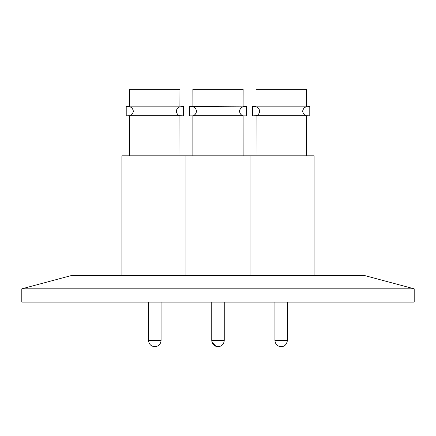 <?xml version="1.0" encoding="UTF-8"?>
<svg xmlns="http://www.w3.org/2000/svg" width="436" height="436" viewBox="0 0 436 436"><rect width="100%" height="100%" fill="white"/><g stroke="black" fill="none" stroke-linecap="round" stroke-linejoin="round"><path stroke-width="0.65" d="M314.105 275.53L314.105 155.815L121.895 155.815L121.895 275.53M256.041 155.815L256.079 115.671L252.586 115.883L252.586 106.575L256.041 106.575L256.041 89.304L306.323 89.304L306.279 106.831L309.783 106.575L309.783 115.883L306.285 115.671L306.323 155.815M256.09 106.831L306.279 106.831C304.328 107.311 303.113 108.777 302.633 111.229C303.118 113.736 304.339 115.213 306.285 115.671L256.079 115.671C258.03 115.213 259.246 113.736 259.736 111.229C259.257 108.777 258.041 107.311 256.09 106.831M257.3 115.126L256.079 115.671M242.198 107.201L243.092 106.831C241.146 107.311 239.931 108.777 239.446 111.229C239.936 113.736 241.157 115.213 243.103 115.671L243.141 155.815L243.103 115.671L192.897 115.671C194.848 115.213 196.064 113.736 196.554 111.229C196.069 108.777 194.854 107.311 192.908 106.831L192.859 89.304L243.141 89.304L243.092 106.831L243.141 89.304M194.118 115.126L193.224 115.562L194.118 115.126M129.677 155.815L129.715 115.671L126.217 115.883L126.217 106.575L129.677 106.575L129.677 89.304L179.959 89.304L179.91 106.831L183.414 106.575L183.414 115.883L179.921 115.671L179.959 155.815M129.721 106.831L179.91 106.831C177.959 107.311 176.749 108.777 176.264 111.229C176.754 113.736 177.97 115.213 179.921 115.671L129.715 115.671C131.661 115.213 132.882 113.736 133.367 111.229C132.887 108.777 131.672 107.311 129.721 106.831M130.936 115.126L129.715 115.671M185.077 275.53L185.077 155.815M250.923 275.53L250.923 155.815M192.859 155.815L192.859 115.883L189.404 115.883L189.404 106.575L243.092 106.831M243.141 115.883L246.596 115.883L246.596 106.575L243.141 106.575M364.556 275.53L414.2 288.828L414.2 302.132L21.8 302.132L21.8 288.828L71.444 275.53L364.556 275.53M414.2 288.828L21.8 288.828M239.615 110.139L240.765 108.253M176.433 110.139L177.583 108.253M179.016 107.201L179.91 106.831M302.797 110.139L303.947 108.253M305.385 107.201L306.279 106.831M274.931 302.132L274.931 340.478L287.433 340.478C286.594 344.576 284.517 346.647 281.215 346.696L281.215 346.696M148.567 302.132L148.567 340.478L161.069 340.478C160.693 344.249 158.622 346.32 154.851 346.696L154.851 346.696M211.749 302.132L211.749 340.478L224.251 340.478C223.881 344.249 221.804 346.32 218.033 346.696L217.978 346.696C214.196 346.32 212.125 344.249 211.749 340.478L211.765 340.925M274.931 340.478C275.307 344.249 277.378 346.32 281.149 346.696M211.874 341.715L211.956 342.075M212.032 342.331L216.174 346.429M216.43 346.5L216.763 346.576M148.567 340.478C148.938 344.249 151.014 346.32 154.785 346.696M224.251 340.478L224.251 302.132L224.251 340.478C223.875 344.26 221.788 346.337 218 346.696M161.069 302.132L161.069 340.478M287.433 302.132L287.433 340.478"/></g></svg>
